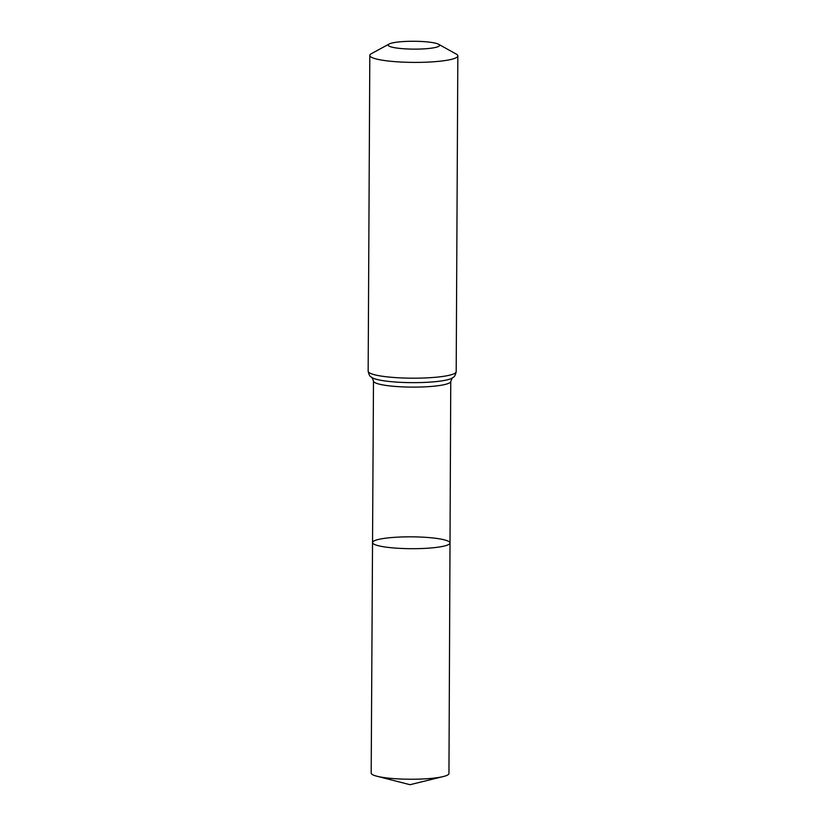 <?xml version="1.0" encoding="UTF-8"?>
<svg xmlns="http://www.w3.org/2000/svg" width="826" height="826" viewBox="0 0 826 826"><rect width="100%" height="100%" fill="white"/><g stroke="black" fill="none" stroke-linecap="round" stroke-linejoin="round"><path stroke-width="1.24" d="M450.015 542.971A38.739 5.927 -179.7 0 1 411.245 548.691A38.739 5.927 -179.7 0 1 372.536 542.568A38.739 5.927 -179.7 0 1 405.184 536.879A38.739 5.927 -179.7 0 1 450.015 542.971A38.739 5.927 -179.7 0 1 411.245 548.691A38.739 5.927 -179.7 0 1 372.536 542.568L371.184 773.084A38.884 5.947 -179.7 0 0 376.873 776.213A38.884 5.947 -179.7 0 0 416.19 779.186A38.884 5.947 -179.7 0 0 443.242 776.564A38.884 5.947 -179.7 0 0 448.952 773.487L450.759 381.405A38.636 5.906 -179.7 0 1 412.091 387.115A38.636 5.906 -179.7 0 1 373.486 381.003L372.536 542.568M409.841 41.3A25.678 3.923 -179.7 0 1 438.627 44.274A25.678 3.923 -179.7 0 1 413.857 49.126A25.678 3.923 -179.7 0 1 389.149 44.015A25.678 3.923 -179.7 0 1 409.841 41.3M438.627 44.274L456.241 54.082A44.015 6.732 -179.7 0 1 457.841 55.9A44.015 6.732 -179.7 0 1 413.795 62.394A44.015 6.732 -179.7 0 1 369.811 55.435A44.015 6.732 -179.7 0 1 371.432 53.638L389.149 44.015M457.841 55.9L456.189 371.679A44.015 6.732 -179.7 0 1 412.143 378.184A44.015 6.732 -179.7 0 1 368.159 371.215C369.656 377.854 371.101 376.357 372.03 377.637L373.486 381.003M456.189 371.679C454.62 378.298 453.195 376.79 452.256 378.06A41.331 6.319 -179.7 0 1 412.112 382.644A41.331 6.319 -179.7 0 1 372.03 377.637M452.266 378.05L450.759 381.405M369.811 55.435L368.159 371.215M376.873 776.213L410.006 784.7L443.242 776.564"/></g></svg>
